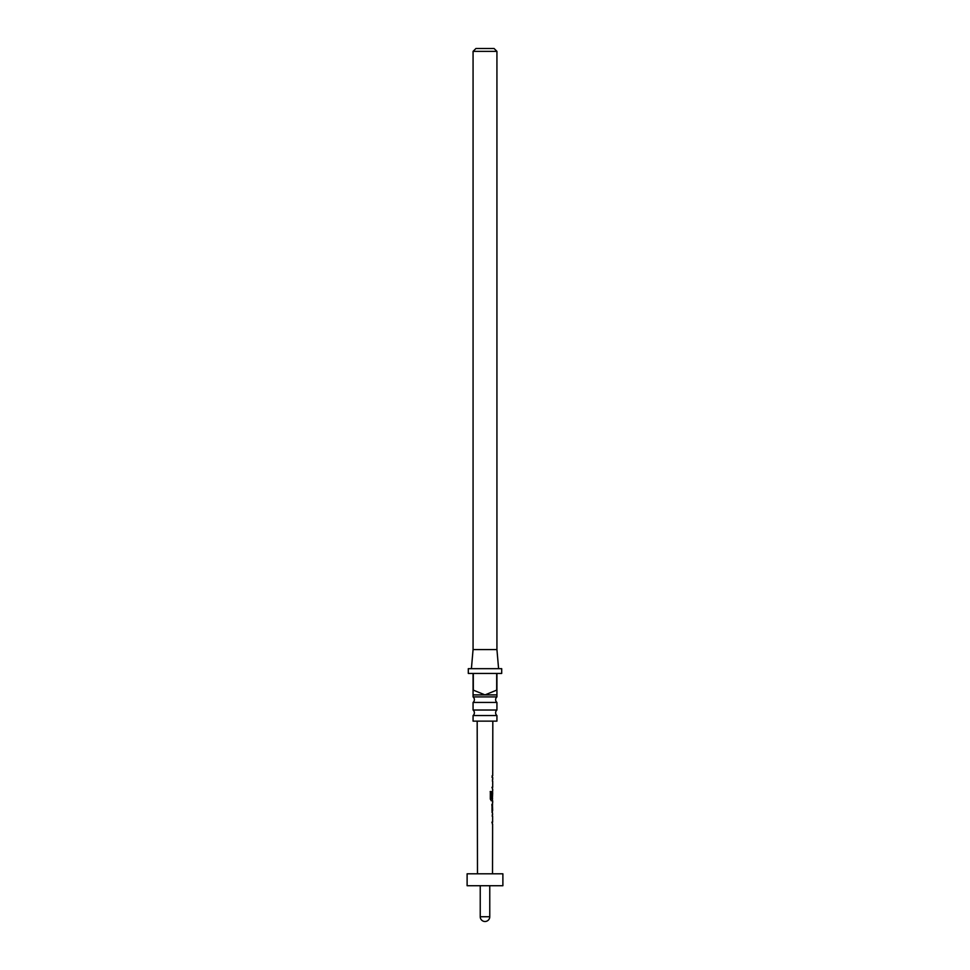 <?xml version="1.0" encoding="UTF-8"?>
<svg xmlns="http://www.w3.org/2000/svg" width="970" height="970" viewBox="0 0 970 970"><rect width="100%" height="100%" fill="white"/><g stroke="black" fill="none" stroke-linecap="round" stroke-linejoin="round"><path stroke-width="1.45" d="M496.931 715.557L473.069 715.557L473.069 721.134L496.931 721.134L496.931 715.557A3.577 3.577 0 0 1 496.931 710.028L496.931 702.438L473.069 702.438A3.577 3.577 0 0 0 473.069 696.909L496.931 696.909L496.931 694.896L485 694.896L496.688 690.131L496.688 673.435L473.311 673.435L473.311 690.131L485 694.896L473.069 694.896L473.069 673.435L468.304 673.435L468.304 668.669L501.696 668.669L501.696 673.435L496.931 673.435L496.931 694.896M496.931 702.438A3.577 3.577 0 0 1 496.931 696.909M473.069 715.557A3.577 3.577 0 0 0 473.069 710.028L496.931 710.028M475.93 48.5L494.07 48.5L496.931 51.361L473.069 51.361L475.93 48.5M471.408 668.669L473.069 649.585L496.931 649.585L498.592 668.669M496.931 649.585L496.931 51.361M473.069 649.585L473.069 51.361M473.069 696.909L473.069 694.896M473.069 710.028L473.069 702.438M492.542 816.316L492.396 814.557M492.372 823.857L492.069 822.22M492.032 812.387L492.566 802.784M492.045 804.566L492.032 810.593M492.42 800.602L491.378 800.747L490.311 799.074L490.335 791.568L491.475 791.568L491.45 798.649L492.59 798.771M490.335 791.568L491.475 791.568L491.45 798.649M492.42 798.783L492.675 792.745M492.59 792.866L492.566 791.156M492.614 781.432L492.469 779.674M492.445 788.986L492.142 787.337M492.178 775.709L492.105 777.503M502.884 873.8L467.116 873.8L467.116 885.719L502.884 885.719L502.884 873.8M491.923 787.337L492.614 787.337M490.165 791.568L491.269 791.568M492.311 800.759L491.184 800.747L492.311 800.759M492.348 797.946L492.445 791.35M491.257 798.649L492.36 798.771L491.257 798.649M492.59 804.566L491.826 804.566L492.566 810.471M491.838 822.22L492.542 822.22M480.235 885.719L480.235 916.735L489.765 916.735L489.765 885.719M492.517 873.8L492.614 824.015M492.614 822.22L492.627 816.243M492.639 814.412L492.396 812.387M492.639 810.544L492.42 802.978M492.663 802.784L492.663 800.759M492.675 791.156L492.687 789.131M492.687 787.337L492.699 781.359M492.699 779.528L492.712 777.503M492.712 775.709L492.821 721.134M477.482 873.8L477.179 721.134M480.235 916.735A4.765 4.765 0 0 0 485 921.5A4.765 4.765 0 0 0 489.765 916.735M492.469 775.709L492.214 777.491M492.445 789.131L492.445 787.337M492.457 781.311L492.469 779.528M492.42 800.747L492.433 798.783M492.396 812.193L492.408 810.544M492.396 814.412L492.19 816.194M492.372 824.015L492.178 822.22"/></g></svg>
